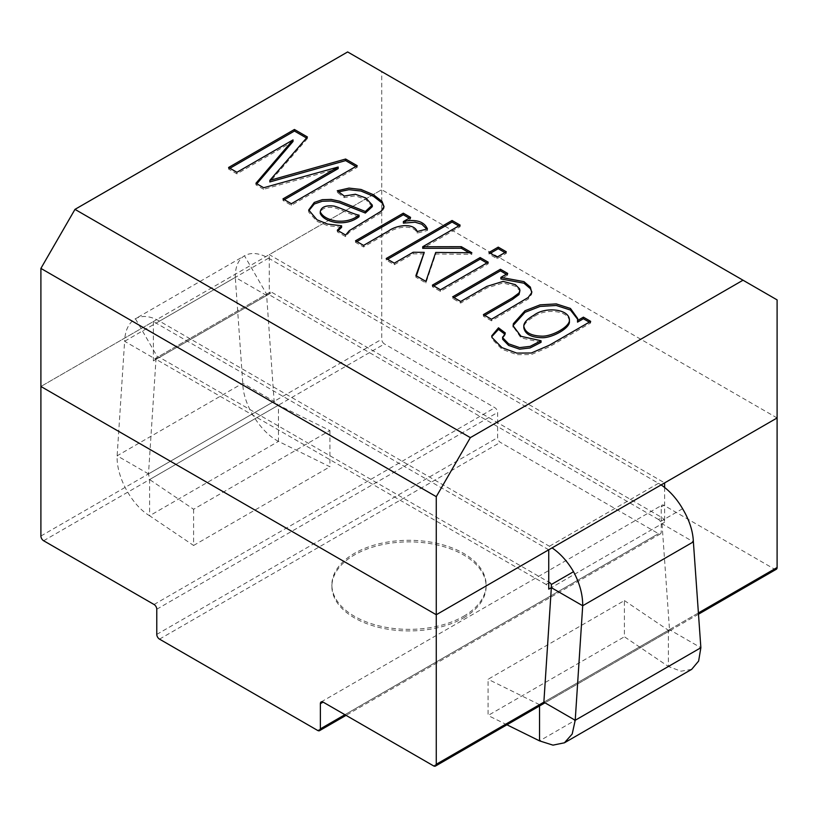 <?xml version="1.0" encoding="UTF-8"?>
<svg xmlns="http://www.w3.org/2000/svg" width="818" height="818" viewBox="0 0 818 818"><rect width="100%" height="100%" fill="white"/><g stroke="black" fill="none" stroke-linecap="round" stroke-linejoin="round"><path stroke-width="0.61" stroke-dasharray="4.09 3.07" d="M664.625 487.467L664.625 522.252A3.855 2.229 -120 0 0 661.895 517.528L658.49 519.491A3.855 2.229 60 0 1 660.423 521.526L662.018 523.755L669.502 629.635L669.482 630.882L668.388 630.279L668.388 666.486L624.41 636.772L624.41 600.565L488.07 679.277L488.07 715.484L624.41 636.772M548.745 582.856L546.015 584.43A3.855 2.229 60 0 1 548.745 589.154M43.63 540.749L384.46 343.969A3.855 2.229 60 0 1 381.73 339.245L381.73 71.626L777.1 299.889M776.302 569.277A3.855 2.229 60 0 1 774.37 569.083L663.94 505.33A3.855 2.229 60 0 0 662.018 505.135A3.855 2.229 60 0 0 661.22 506.904L661.22 532.089A3.855 2.229 60 0 1 660.423 533.857A3.855 2.229 60 0 1 658.49 533.663L500.34 442.364A3.855 2.229 60 0 1 497.62 437.64L497.62 412.446A3.855 2.229 60 0 0 494.89 407.722L384.46 343.969M548.745 549.798L153.375 321.535L40.9 386.474L381.73 189.694L269.255 254.633L664.625 482.896M153.375 321.535L153.375 360.891A3.855 2.229 60 0 1 154.173 359.122A3.855 2.229 60 0 1 156.105 359.317L271.985 292.415A3.855 2.229 -120 0 0 270.052 292.22A3.855 2.229 -120 0 0 269.255 293.989L269.255 254.633M463.53 617.887A77.117 44.53 0 0 0 486.117 586.404A77.117 44.53 0 0 0 409 541.874A77.117 44.53 0 0 0 331.883 586.404A77.117 44.53 0 0 0 379.491 627.539A77.117 44.53 0 0 0 463.53 617.887M777.1 417.957L381.73 189.694L777.1 417.957M546.015 584.43L156.105 359.317M271.985 292.415L661.895 517.528M463.53 616.312A77.117 44.53 0 0 0 486.117 584.829A77.117 44.53 0 0 0 409 540.299A77.117 44.53 0 0 0 331.883 584.829A77.117 44.53 0 0 0 379.491 625.964A77.117 44.53 0 0 0 463.53 616.312M624.41 600.565L668.388 630.279L539.532 704.666L539.532 705.975M329.93 430.554L329.93 466.761L278.468 441.372L278.468 405.166L149.612 479.553L193.59 509.266L329.93 430.554L278.468 405.166L274.132 401.372L266.658 295.492L235.298 277.384C235.185 266.832 238.242 259.633 244.48 255.789A48.201 27.832 60 0 1 268.58 258.171L658.49 483.285A48.201 27.832 60 0 1 661.118 484.921M193.59 509.266L193.59 545.473L149.612 515.759L149.612 479.553L148.498 473.908L155.982 359.388L124.622 341.28C125.062 330.441 128.661 322.936 135.41 318.754A48.201 27.832 60 0 1 159.51 321.137L549.42 546.26A48.201 27.832 60 0 1 552.048 547.886M658.49 519.491L268.58 294.378A3.855 2.229 -120 0 0 266.648 294.194L266.658 295.492L155.982 359.388L157.577 357.159L266.648 294.194L244.48 255.789L135.41 318.754L157.577 357.159A3.855 2.229 -120 0 1 159.51 357.354L548.745 582.068M278.468 441.372C259.695 431.618 242.905 403.785 242.782 383.264L235.298 277.384L124.622 341.28L117.138 455.8C116.187 476.904 131.933 505.422 149.612 515.759L278.468 441.372M148.498 473.908L117.138 455.8L242.782 383.264L274.132 401.372L148.498 473.908M698.398 612.948L543.868 702.171L669.502 629.635L700.862 647.733M664.625 522.252L551.342 587.651L662.018 523.755L693.378 541.853M682.59 508.724L660.423 521.526M691.68 669.339L681.016 671.21L668.388 666.486L539.532 740.873M539.532 704.666L488.07 679.277M506.935 724.789L488.07 715.484M193.59 545.473L329.93 466.761M531.853 292.026L531.72 294.163L528.213 299.071L491.475 320.84L491.475 319.265M506.332 274.234L507.702 275.022L507.702 273.447M507.702 275.022L500.902 278.948M519.931 292.118L519.532 290.359L515.33 286.208L503.05 282.977L486.833 287.987L460.708 303.069L452.64 298.417L452.64 296.842M452.64 298.417L454 297.629M460.708 303.069L460.708 301.494M486.874 262.997L488.234 263.785L440.452 291.372L432.385 286.719L433.755 285.932M488.234 263.785L488.234 262.21M440.452 291.372L440.452 289.797M432.385 286.719L432.385 285.145M504.931 252.578L506.301 253.365L497.047 258.703L488.98 254.04L490.34 253.253M506.301 253.365L506.301 251.791M497.047 258.703L497.047 257.128M488.98 254.04L488.98 252.465M424.235 253.917L413.182 253.815L394.296 264.725L386.229 260.073L387.589 259.286M469.072 252.721L471.843 254.326L435.718 254.02L425.902 282.977L415.902 277.2L416.372 275.901M458.775 225.921L460.135 226.709L422.701 248.324M413.182 253.815L413.182 252.241M394.296 264.725L394.296 263.151M415.902 277.2L415.902 275.625M425.902 282.977L425.902 281.402M435.718 254.02L435.718 252.445M471.843 254.326L471.843 252.752M460.135 226.709L460.135 225.134M386.229 260.073L386.229 258.498M426.761 229.06L427.436 230.461L417.221 233.11C413.601 223.927 396.045 226.831 388.55 232.557L363.56 246.985L355.544 242.353L356.904 241.566M409.235 218.181L410.595 218.968L403.366 223.14M417.221 233.11L417.221 231.535M363.56 246.985L363.56 245.41M341.597 227.373L327.527 225.625L317.006 221.371L308.723 212.128L308.744 210.778M384.01 206.78L384.031 208.232L381.055 212.844L349.358 232.2L345.636 236.627L337.302 231.821L337.302 230.247M337.302 231.821L338.049 230.676M345.636 236.627L345.636 235.063M372.292 206.657L365.799 199.531L355.37 195.829L344.235 197.608L337.261 192.363L337.261 190.788M337.261 192.363L338.672 191.852M306.505 138.007L307.404 138.539L307.404 136.964M307.404 138.539L269.838 181.944M293.028 141.473L236.913 173.866L228.59 169.06L228.59 167.486M228.59 169.06L229.95 168.273M236.913 173.866L236.913 172.291M381.73 71.626L347.65 51.943M569.4 321.249C568.95 310.462 545.177 308.028 533.919 316.791C527.027 320.758 523.663 324.419 523.817 327.752M589.318 322.149L590.678 322.936L549.389 346.781L531.332 354.572L516.771 354.675L501.955 349.204L491.966 339.03L491.792 336.658M541.056 342.323L521.015 337.885L513.142 326.566M577.692 319.357L577.528 322.128M504.328 333.795L505.33 334.552L502.569 338.57M590.678 322.936L590.678 321.362M491.475 320.84L483.418 316.177L484.777 315.39M483.418 316.177L483.418 314.603M427.436 230.461L427.436 228.887M410.595 218.968L410.595 217.394M355.544 242.353L355.544 240.778M359.051 216.739C353.877 215.972 340.452 209.377 334.02 207.649C325.646 206.698 321.055 208.621 320.247 213.426M355.84 166.494L357.21 167.281L291.361 205.298L282.987 200.461L282.987 198.886M282.987 200.461L284.357 199.674M338.182 168.6L263.662 189.306L263.662 187.731M291.361 205.298L291.361 203.723M357.21 167.281L357.21 165.706M263.662 189.306L255.942 184.848L255.942 183.273M255.942 184.848L256.842 183.794M344.235 197.608L344.235 196.034M505.33 334.552L505.33 332.977M40.9 536.025L381.73 339.245M433.54 765.863L774.37 569.083M661.22 506.904L663.94 505.33M344.92 714.697L661.22 532.089M153.375 360.891L269.255 293.989M317.66 730.443L658.49 533.663M156.78 634.41L497.62 437.64M159.51 639.134L500.34 442.364M156.78 609.226L497.62 412.446M154.06 604.502L494.89 407.722M658.49 483.285L549.42 546.26M268.58 258.171L159.51 321.137M268.58 294.378L159.51 357.354M533.919 316.791L533.919 315.216M698.49 614.195L544.992 702.815M270.052 292.22L154.173 359.122M321.177 701.916L662.018 505.135M660.423 533.857L346.055 715.351M486.117 586.404L486.117 584.829M331.883 586.404L331.883 584.829M669.502 630.934L542.262 704.4M531.915 291.249L531.915 292.824M308.703 209.981L308.703 211.555M384.092 206.013L384.092 207.588M491.741 335.861L491.741 337.435M513.101 325.789L513.101 327.364M577.723 318.57L577.723 320.135"/><path stroke-width="1.23" d="M320.38 703.685L323.11 702.11A3.855 2.229 60 0 0 321.177 701.916A3.855 2.229 60 0 0 320.38 703.685L320.38 728.869A3.855 2.229 60 0 1 319.582 730.638A3.855 2.229 60 0 1 317.66 730.443L159.51 639.134A3.855 2.229 60 0 1 156.78 634.41L156.78 609.226A3.855 2.229 60 0 0 154.06 604.502L43.63 540.749A3.855 2.229 60 0 1 40.9 536.025L40.9 268.406L74.98 209.367L347.65 51.943L777.1 299.889L777.1 567.508A3.855 2.229 60 0 1 776.302 569.277L698.49 614.195M74.98 209.367L470.35 437.63L436.27 496.669L436.27 764.288A3.855 2.229 60 0 1 435.473 766.057A3.855 2.229 60 0 1 433.54 765.863L323.11 702.11M548.745 582.068L549.42 582.467A3.855 2.229 60 0 1 551.352 584.502L551.342 587.651L548.745 589.154L548.745 549.798L436.27 614.737L40.9 386.474L436.27 614.737L777.1 417.957L664.625 482.896L664.625 487.467M552.048 547.886A48.201 27.832 60 0 1 573.52 571.7C579.737 583.367 582.794 594.717 582.702 605.749L551.342 587.651L543.868 702.171L542.262 704.4L539.532 704.666M436.27 764.288L543.868 702.171L575.218 720.269L572.191 734.032L564.43 742.805L552.958 745.137L539.532 740.873L506.935 724.789M539.532 705.975L539.532 740.873M661.118 484.921A48.201 27.832 60 0 1 682.59 508.724C689.359 520.084 692.958 531.127 693.378 541.853L700.862 647.733L698.633 661.046L691.68 669.339L564.43 742.805M551.352 584.502L573.52 571.7M693.378 541.853L582.702 605.749L575.218 720.269L700.862 647.733M500.902 277.374L523.96 281.627L530.361 287.098L531.72 292.588L528.213 297.496L491.475 319.265L483.418 314.603L512.518 297.803L519.011 292.987L519.931 290.543L519.532 288.785L515.33 284.633L503.05 281.402L486.833 286.412L460.708 301.494L452.64 296.842L500.422 269.255L507.702 273.447L500.902 277.374L500.902 278.948L523.96 283.202L530.361 288.672L531.853 292.026M454 297.629L500.422 270.83L500.422 269.255M500.422 270.83L506.332 274.234M433.755 285.932L480.166 259.132L486.874 262.997M488.234 262.21L440.452 289.797L432.385 285.145L480.166 257.558L488.234 262.21M480.166 259.132L480.166 257.558M490.34 253.253L498.234 248.703L504.931 252.578M506.301 251.791L497.047 257.128L488.98 252.465L498.234 247.128L506.301 251.791M498.234 248.703L498.234 247.128M416.372 275.901L424.235 252.343L413.182 252.241L394.296 263.151L386.229 258.498L452.068 220.482L460.135 225.134L422.701 246.75L461.321 246.678L471.843 252.752L435.718 252.445L425.902 281.402L415.902 275.625L424.235 252.343M422.701 246.75L422.701 248.324L461.321 248.253L469.072 252.721M387.589 259.286L452.068 222.056L458.775 225.921M461.321 248.253L461.321 246.678M452.068 222.056L452.068 220.482M403.366 221.566C416.045 218.979 424.061 221.422 427.436 228.887L417.221 231.535C413.601 222.353 396.045 225.257 388.55 230.983L363.56 245.41L355.544 240.778L403.325 213.191L410.595 217.394L403.366 221.566L403.366 223.14L415.074 222.21L421.822 224.234L426.761 229.06M356.904 241.566L403.325 214.766L409.235 218.181M341.597 225.799L327.527 224.05L317.006 219.797L308.703 209.981L314.286 202.435L322.312 199.674L331.167 199.418L339.674 201.248L365.36 211.473L372.292 205.083L365.799 197.956L355.37 194.255L344.235 196.034L337.261 190.788L349.01 188.109L360.973 189.449L373.509 194.766L382.016 201.351L384.031 206.657L381.055 211.269L349.358 230.625L345.636 235.063L337.302 230.247L341.597 225.799L341.597 227.373L338.049 230.676M308.744 210.778L314.286 204.009L322.312 201.248L331.167 200.993L339.674 202.823L365.36 213.048L365.36 211.473M320.247 213.426L320.247 211.852C322.384 216.341 327.527 219.357 335.687 220.911C344.787 221.985 352.578 220.062 359.051 215.165C353.877 214.398 340.452 207.803 334.02 206.075C325.646 205.124 321.055 207.046 320.247 211.852L320.247 213.426C322.384 217.915 327.527 220.932 335.687 222.486C344.787 223.559 352.578 221.637 359.051 216.739L359.051 215.165M338.672 191.852L349.01 189.684L360.973 191.023L373.509 196.34L382.016 202.925L384.01 206.78M307.404 136.964L269.838 180.369L345.636 159.029L357.21 165.706L291.361 203.723L282.987 198.886L338.182 167.025L263.662 187.731L255.942 183.273L293.028 139.898L236.913 172.291L228.59 167.486L294.429 129.469L307.404 136.964M345.636 159.029L345.636 160.604L269.838 181.944L269.838 180.369M229.95 168.273L294.429 131.044L294.429 129.469M294.429 131.044L306.505 138.007M436.27 496.669L40.9 268.406M470.35 437.63L743.02 280.206M583.408 317.159L590.678 321.362L549.389 345.206L531.332 352.998L516.771 353.1L501.955 347.63L491.966 337.456L491.741 335.861L498.489 327.814L505.33 332.977L502.661 337.711L508.622 343.836L519.624 347.609L530.105 346.372L541.056 340.748L521.015 336.31L513.101 325.789L513.356 323.693L525.013 310.728L540.095 304.858L556.23 303.897L570.473 308.478L577.723 318.57L577.528 320.554L583.408 317.159L583.408 318.734L589.318 322.149M533.919 315.216C527.027 319.184 523.663 322.844 523.817 326.178C525.105 332.66 531.363 335.993 542.59 336.167C552.661 336.147 570.524 326.372 569.4 319.674C568.95 308.897 545.177 306.453 533.919 315.216M523.817 326.178L523.817 327.752C525.105 334.235 531.363 337.568 542.59 337.742C552.661 337.722 570.524 327.946 569.4 321.249L569.4 319.674M491.792 336.658L498.489 329.388L504.328 333.795M577.528 320.554L577.528 322.128L583.408 318.734M513.142 326.566L513.356 325.267L525.013 312.302L540.095 306.433L556.23 305.472L570.473 310.053L577.692 319.357M502.569 336.996L502.661 339.286L508.622 345.411L519.624 349.184L530.105 347.947L541.056 342.323L541.056 340.748M498.489 329.388L498.489 327.814M484.777 315.39L512.518 299.378L519.011 294.562L519.931 290.543M403.325 214.766L403.325 213.191M365.36 213.048L372.292 206.657L372.292 205.083M284.357 199.674L338.182 168.6L338.182 167.025M345.636 160.604L355.84 166.494M256.842 183.794L293.028 141.473L293.028 139.898M549.42 582.467L548.745 582.856M698.398 612.948L777.1 567.508M320.38 728.869L344.92 714.697M544.992 702.815L435.473 766.057M346.055 715.351L319.582 730.638"/></g></svg>
